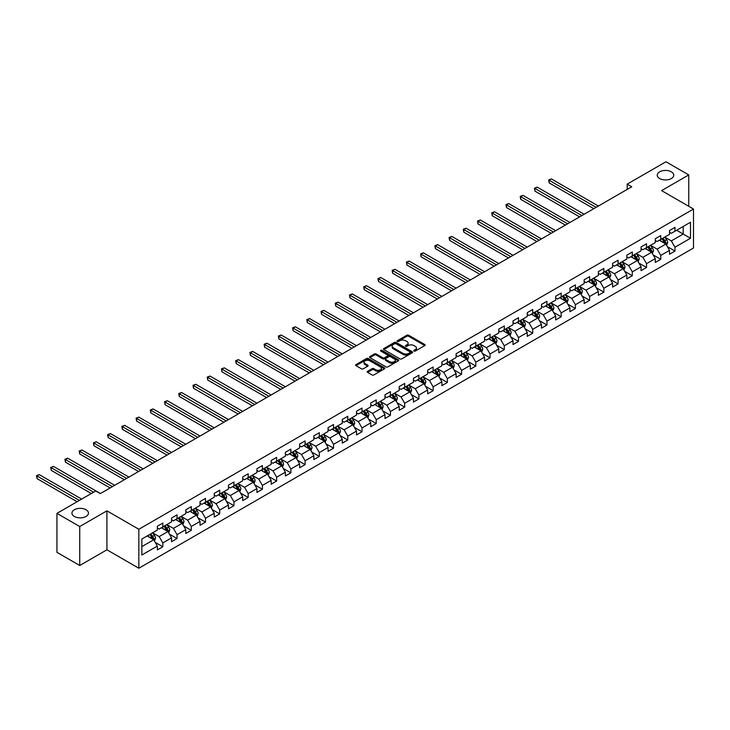 <?xml version="1.0" encoding="UTF-8"?>
<svg xmlns="http://www.w3.org/2000/svg" width="730" height="730" viewBox="0 0 730 730"><rect width="100%" height="100%" fill="white"/><g stroke="black" fill="none" stroke-linecap="round" stroke-linejoin="round"><path stroke-width="1.09" d="M414.01 351.066A0.885 0.511 0 0 0 415.26 351.066L424.769 345.573A1.268 0.73 0 0 0 425.143 345.053A1.268 0.73 0 0 0 424.769 344.542L408.663 335.234A1.268 0.73 0 0 0 406.865 335.234L397.357 340.727A0.885 0.511 0 0 0 398.607 341.448L399.839 340.737A4.051 2.336 0 0 1 405.57 340.737L406.911 341.512A4.051 2.336 0 0 1 408.097 343.164A4.051 2.336 0 0 1 406.911 344.825L405.679 345.536A0.885 0.511 0 0 0 406.938 346.257L408.17 345.546A4.051 2.336 0 0 1 413.892 345.546L415.242 346.321A4.051 2.336 0 0 1 416.428 347.973A4.051 2.336 0 0 1 415.242 349.624L414.01 350.336A0.885 0.511 0 0 0 414.01 351.066L414.01 350.336M86.04 509.741A8.258 4.763 0 0 0 77.042 508.71A8.258 4.763 0 0 0 71.951 513.108A8.258 4.763 0 0 0 74.369 516.475A8.258 4.763 0 0 0 83.357 517.515A8.258 4.763 0 0 0 88.458 513.108A8.258 4.763 0 0 0 86.04 509.741M671.335 171.824A8.258 4.763 0 0 0 662.347 170.784A8.258 4.763 0 0 0 657.246 175.191A8.258 4.763 0 0 0 659.664 178.558A8.258 4.763 0 0 0 668.662 179.589A8.258 4.763 0 0 0 673.754 175.191A8.258 4.763 0 0 0 671.335 171.824M367.573 371.305A1.268 0.73 0 0 0 367.199 371.826A1.268 0.73 0 0 0 367.573 372.346L372.09 374.955A1.268 0.73 0 0 0 373.879 374.955L384.445 368.851A1.268 0.73 0 0 0 384.82 368.34A1.268 0.73 0 0 0 384.445 367.82L368.331 358.521A1.268 0.73 0 0 0 366.542 358.521L355.975 364.617A1.268 0.73 0 0 0 355.61 365.137A1.268 0.73 0 0 0 355.975 365.648L361.441 368.805A1.268 0.73 0 0 0 363.23 368.805L367.747 366.195A1.268 0.73 0 0 0 368.121 365.675A1.268 0.73 0 0 0 367.747 365.155L365.046 363.595A3.385 1.953 0 0 1 364.051 362.217A3.385 1.953 0 0 1 366.141 360.41A3.385 1.953 0 0 1 369.827 360.83L380.44 366.953A3.385 1.953 0 0 1 381.434 368.34A3.385 1.953 0 0 1 379.345 370.147A3.385 1.953 0 0 1 375.649 369.718L373.879 368.696A1.268 0.73 0 0 0 372.09 368.696L367.573 371.305L367.573 372.346M106.918 510.845L79.743 526.54L56.949 513.373L56.949 552.336L79.743 565.504L106.918 549.809L138.837 568.241L138.837 529.277L106.918 510.845L106.918 549.809M688.755 206.307L688.755 174.926L661.581 190.612L693.5 209.045L138.837 529.277M688.755 174.926L665.961 161.759L627.198 184.143L627.198 189.408M56.949 513.373L95.703 490.998L100.265 493.626L631.76 186.77L627.198 184.143M399.93 358.877A1.268 0.73 0 0 0 401.719 358.877L412.286 352.782A1.268 0.73 0 0 0 412.651 352.262A1.268 0.73 0 0 0 412.286 351.75L396.171 342.443A1.268 0.73 0 0 0 394.382 342.443L383.816 348.538A1.268 0.73 0 0 0 383.451 349.059A1.268 0.73 0 0 0 383.816 349.579L399.93 358.877M381.087 351.258A0.885 0.511 0 0 1 381.982 351.376L381.982 350.327L398.361 359.78A1.268 0.73 0 0 1 398.735 360.301A1.268 0.73 0 0 1 398.361 360.821L387.803 366.916A1.268 0.73 0 0 1 386.015 366.916L369.9 357.609L369.9 356.578A1.268 0.73 0 0 0 369.526 357.098A1.268 0.73 0 0 0 369.9 357.609M369.9 356.578L374.417 353.968A1.268 0.73 0 0 1 376.205 353.968L382.748 357.746A1.268 0.73 0 0 0 384.537 357.746L387.53 356.012A1.268 0.73 0 0 0 387.904 355.492A1.268 0.73 0 0 0 387.53 354.981L380.731 351.048A0.885 0.511 0 0 1 381.982 350.327M138.837 568.241L693.5 248.008L693.5 209.045M155.207 542.363L162.826 546.752L162.826 542.91L171.577 537.855L171.577 541.697L177.052 538.539L177.052 534.698L185.803 529.642L185.803 533.484L191.278 530.327L191.278 526.485L200.038 521.43L200.038 525.271L205.504 522.114L205.504 518.273L214.264 513.217L214.264 517.059L219.73 513.902L219.73 510.06L228.49 505.005L228.49 508.846L233.956 505.689L233.956 501.839L242.716 496.792L242.716 500.634L248.182 497.477L248.182 493.626L256.942 488.571L256.942 492.421L262.417 489.255L262.417 485.413L271.168 480.358L271.168 484.2L276.643 481.043L276.643 477.201L285.393 472.146L285.393 475.987L290.868 472.83L290.868 468.989L299.619 463.933L299.619 467.775L305.094 464.618L305.094 460.776L313.845 455.721L313.845 459.562L319.32 456.405L319.32 452.563L328.071 447.508L328.071 451.35L333.546 448.193L333.546 444.351L342.297 439.296L342.297 443.137L347.772 439.98L347.772 436.129L356.532 431.074L356.532 434.925L361.998 431.759L361.998 427.917L370.758 422.862L370.758 426.712L376.224 423.546L376.224 419.704L384.984 414.649L384.984 418.491L390.45 415.334L390.45 411.492L399.21 406.437L399.21 410.278L404.675 407.121L404.675 403.279L413.435 398.224L413.435 402.066L418.91 398.909L418.91 395.067L427.661 390.012L427.661 393.853L433.136 390.696L433.136 386.854L441.887 381.799L441.887 385.641L447.362 382.483L447.362 378.633L456.113 373.587L456.113 377.428L461.588 374.271L461.588 370.42L470.339 365.365L470.339 369.216L475.814 366.049L475.814 362.208L484.565 357.152L484.565 360.994L490.04 357.837L490.04 353.995L498.791 348.94L498.791 352.782L504.266 349.624L504.266 345.783L513.026 340.727L513.026 344.569L518.492 341.412L518.492 337.57L527.252 332.515L527.252 336.357L532.717 333.199L532.717 329.358L541.477 324.302L541.477 328.144L546.943 324.987L546.943 321.145L555.703 316.09L555.703 319.932L561.169 316.774L561.169 312.924L569.929 307.868L569.929 311.719L575.404 308.553L575.404 304.711L584.155 299.656L584.155 303.507L589.63 300.34L589.63 296.499L598.381 291.443L598.381 295.285L603.856 292.128L603.856 288.286L612.607 283.231L612.607 287.072L618.082 283.915L618.082 280.074L626.833 275.018L626.833 278.86L632.308 275.703L632.308 271.861L641.059 266.806L641.059 270.648L646.534 267.49L646.534 263.649L655.284 258.593L655.284 262.435L660.76 259.278L660.76 255.427L669.519 250.381L669.519 254.223L674.985 251.065L674.985 247.215L690.489 238.263L690.489 222.258L683.198 226.473L683.198 234.056L690.489 238.263M162.826 546.752L157.351 549.918L157.351 546.067L141.848 555.019L141.848 539.014L157.351 530.062L157.351 526.22L162.826 523.063L162.826 526.905L171.577 521.85L171.577 518.008L177.052 514.851L177.052 518.692L185.803 513.637L185.803 509.795L191.278 506.629L191.278 510.48L200.038 505.425L200.038 501.583L205.504 498.417L205.504 502.267L214.264 497.212L214.264 493.361L219.73 490.204L219.73 494.046L228.49 489L228.49 485.149L233.956 481.992L233.956 485.833L242.716 480.778L242.716 476.936L248.182 473.779L248.182 477.621L256.942 472.565L256.942 468.724L262.417 465.567L262.417 469.408L271.168 464.353L271.168 460.511L276.643 457.354L276.643 461.196L285.393 456.14L285.393 452.299L290.868 449.142L290.868 452.983L299.619 447.928L299.619 444.086L305.094 440.92L305.094 444.771L313.845 439.715L313.845 435.874L319.32 432.707L319.32 436.558L328.071 431.503L328.071 427.652L333.546 424.495L333.546 428.337L342.297 423.281L342.297 419.44L347.772 416.282L347.772 420.124L356.532 415.069L356.532 411.227L361.998 408.07L361.998 411.912L370.758 406.856L370.758 403.015L376.224 399.857L376.224 403.699L384.984 398.644L384.984 394.802L390.45 391.645L390.45 395.487L399.21 390.431L399.21 386.59L404.675 383.433L404.675 387.274L413.435 382.219L413.435 378.377L418.91 375.211L418.91 379.062L427.661 374.006L427.661 370.156L433.136 366.998L433.136 370.84L441.887 365.794L441.887 361.943L447.362 358.786L447.362 362.627L456.113 357.572L456.113 353.731L461.588 350.573L461.588 354.415L470.339 349.36L470.339 345.518L475.814 342.361L475.814 346.202L484.565 341.147L484.565 337.306L490.04 334.148L490.04 337.99L498.791 332.935L498.791 329.093L504.266 325.936L504.266 329.777L513.026 324.722L513.026 320.881L518.492 317.714L518.492 321.565L527.252 316.51L527.252 312.668L532.717 309.502L532.717 313.352L541.477 308.297L541.477 304.446L546.943 301.289L546.943 305.131L555.703 300.076L555.703 296.234L561.169 293.077L561.169 296.918L569.929 291.863L569.929 288.022L575.404 284.864L575.404 288.706L584.155 283.651L584.155 279.809L589.63 276.652L589.63 280.493L598.381 275.438L598.381 271.596L603.856 268.439L603.856 272.281L612.607 267.226L612.607 263.384L618.082 260.227L618.082 264.068L626.833 259.013L626.833 255.171L632.308 252.005L632.308 255.856L641.059 250.801L641.059 246.95L646.534 243.793L646.534 247.634L655.284 242.588L655.284 238.737L660.76 235.58L660.76 239.422L669.519 234.366L669.519 230.525L674.985 227.368L674.985 231.209L690.489 222.258M161.367 527.744L167.936 531.54L159.177 536.596L152.616 532.8M157.351 527.954L159.177 529.013L162.826 526.905M159.177 536.596L162.826 542.91M167.936 531.54L171.577 537.855M175.592 519.532L182.162 523.328L173.402 528.383L166.841 524.587M171.577 519.742L173.402 520.8L177.052 518.692M173.402 528.383L177.052 534.698M182.162 523.328L185.803 529.642M189.818 511.319L196.388 515.115L187.628 520.161L181.067 516.375M185.803 511.529L187.628 512.588L191.278 510.48M187.628 520.161L191.278 526.485M196.388 515.115L200.038 521.43M204.044 503.107L210.614 506.894L201.854 511.949L195.293 508.162M200.038 503.317L201.854 504.366L205.504 502.267M201.854 511.949L205.504 518.273M210.614 506.894L214.264 513.217M218.27 494.894L224.84 498.681L216.089 503.736L209.519 499.95M214.264 495.104L216.089 496.154L219.73 494.046M216.089 503.736L219.73 510.06M224.84 498.681L228.49 505.005M232.496 486.682L239.066 490.469L230.315 495.524L223.745 491.737M228.49 486.892L230.315 487.941L233.956 485.833M230.315 495.524L233.956 501.839M239.066 490.469L242.716 496.792M246.731 478.469L253.292 482.256L244.541 487.311L237.971 483.515M242.716 478.679L244.541 479.729L248.182 477.621M244.541 487.311L248.182 493.626M253.292 482.256L256.942 488.571M260.957 470.248L267.518 474.044L258.767 479.099L252.197 475.303M256.942 470.458L258.767 471.516L262.417 469.408M258.767 479.099L262.417 485.413M267.518 474.044L271.168 480.358M275.183 462.035L281.743 465.831L272.993 470.886L266.423 467.09M271.168 462.245L272.993 463.304L276.643 461.196M272.993 470.886L276.643 477.201M281.743 465.831L285.393 472.146M289.409 453.823L295.969 457.619L287.219 462.674L280.649 458.878M285.393 454.033L287.219 455.091L290.868 452.983M287.219 462.674L290.868 468.989M295.969 457.619L299.619 463.933M303.634 445.61L310.204 449.397L301.444 454.452L294.874 450.666M299.619 445.82L301.444 446.87L305.094 444.771M301.444 454.452L305.094 460.776M310.204 449.397L313.845 455.721M317.86 437.398L324.43 441.185L315.67 446.24L309.109 442.453M313.845 437.608L315.67 438.657L319.32 436.558M315.67 446.24L319.32 452.563M324.43 441.185L328.071 447.508M332.086 429.185L338.656 432.972L329.896 438.027L323.335 434.24M328.071 429.395L329.896 430.445L333.546 428.337M329.896 438.027L333.546 444.351M338.656 432.972L342.297 439.296M346.312 420.973L352.882 424.76L344.122 429.815L337.561 426.028M342.297 421.183L344.122 422.232L347.772 420.124M344.122 429.815L347.772 436.129M352.882 424.76L356.532 431.074M360.538 412.751L367.108 416.547L358.348 421.602L351.787 417.806M356.532 412.97L358.348 414.019L361.998 411.912M358.348 421.602L361.998 427.917M367.108 416.547L370.758 422.862M374.764 404.539L381.334 408.335L372.583 413.39L366.013 409.594M370.758 404.748L372.583 405.807L376.224 403.699M372.583 413.39L376.224 419.704M381.334 408.335L384.984 414.649M388.99 396.326L395.56 400.122L386.809 405.177L380.239 401.381M384.984 396.536L386.809 397.595L390.45 395.487M386.809 405.177L390.45 411.492M395.56 400.122L399.21 406.437M403.225 388.114L409.785 391.91L401.035 396.956L394.465 393.169M399.21 388.323L401.035 389.382L404.675 387.274M401.035 396.956L404.675 403.279M409.785 391.91L413.435 398.224M417.451 379.901L424.011 383.688L415.26 388.743L408.69 384.956M413.435 380.111L415.26 381.16L418.91 379.062M415.26 388.743L418.91 395.067M424.011 383.688L427.661 390.012M431.676 371.689L438.237 375.476L429.486 380.531L422.916 376.744M427.661 371.899L429.486 372.948L433.136 370.84M429.486 380.531L433.136 386.854M438.237 375.476L441.887 381.799M445.902 363.476L452.463 367.263L443.712 372.318L437.142 368.531M441.887 363.686L443.712 364.735L447.362 362.627M443.712 372.318L447.362 378.633M452.463 367.263L456.113 373.587M460.128 355.264L466.689 359.05L457.938 364.106L451.368 360.31M456.113 355.474L457.938 356.523L461.588 354.415M457.938 364.106L461.588 370.42M466.689 359.05L470.339 365.365M474.354 347.042L480.924 350.838L472.164 355.893L465.603 352.097M470.339 347.252L472.164 348.31L475.814 346.202M472.164 355.893L475.814 362.208M480.924 350.838L484.565 357.152M488.58 338.829L495.15 342.625L486.39 347.681L479.829 343.885M484.565 339.039L486.39 340.098L490.04 337.99M486.39 347.681L490.04 353.995M495.15 342.625L498.791 348.94M502.806 330.617L509.376 334.413L500.616 339.468L494.055 335.672M498.791 330.827L500.616 331.885L504.266 329.777M500.616 339.468L504.266 345.783M509.376 334.413L513.026 340.727M517.032 322.404L523.602 326.191L514.842 331.247L508.281 327.46M513.026 322.614L514.842 323.664L518.492 321.565M514.842 331.247L518.492 337.57M523.602 326.191L527.252 332.515M531.258 314.192L537.827 317.979L529.077 323.034L522.507 319.247M527.252 314.402L529.077 315.451L532.717 313.352M529.077 323.034L532.717 329.358M537.827 317.979L541.477 324.302M545.483 305.979L552.053 309.766L543.303 314.822L536.733 311.035M541.477 306.189L543.303 307.239L546.943 305.131M543.303 314.822L546.943 321.145M552.053 309.766L555.703 316.09M559.718 297.767L566.279 301.554L557.528 306.609L550.958 302.822M555.703 297.977L557.528 299.026L561.169 296.918M557.528 306.609L561.169 312.924M566.279 301.554L569.929 307.868M573.944 289.545L580.505 293.341L571.754 298.397L565.184 294.601M569.929 289.764L571.754 290.814L575.404 288.706M571.754 298.397L575.404 304.711M580.505 293.341L584.155 299.656M588.17 281.333L594.731 285.129L585.98 290.184L579.41 286.388M584.155 281.543L585.98 282.601L589.63 280.493M585.98 290.184L589.63 296.499M594.731 285.129L598.381 291.443M602.396 273.12L608.957 276.916L600.206 281.972L593.636 278.176M598.381 273.33L600.206 274.389L603.856 272.281M600.206 281.972L603.856 288.286M608.957 276.916L612.607 283.231M616.622 264.908L623.183 268.704L614.432 273.75L607.862 269.963M612.607 265.118L614.432 266.176L618.082 264.068M614.432 273.75L618.082 280.074M623.183 268.704L626.833 275.018M630.848 256.695L637.418 260.482L628.658 265.537L622.097 261.751M626.833 256.905L628.658 257.955L632.308 255.856M628.658 265.537L632.308 271.861M637.418 260.482L641.059 266.806M645.074 248.483L651.644 252.27L642.884 257.325L636.323 253.538M641.059 248.693L642.884 249.742L646.534 247.634M642.884 257.325L646.534 263.649M651.644 252.27L655.284 258.593M659.299 240.27L665.87 244.057L657.11 249.112L650.549 245.326M655.284 240.48L657.11 241.53L660.76 239.422M657.11 249.112L660.76 255.427M665.87 244.057L669.519 250.381M676.628 230.26L683.198 234.056L671.335 240.9L664.774 237.104M669.519 232.268L671.335 233.317L674.985 231.209M671.335 240.9L674.985 247.215M79.743 526.54L79.743 565.504M141.848 546.597L153.711 539.753L147.141 535.957M153.711 539.753L157.351 546.067M667.375 246.667L674.985 251.065M653.149 254.879L660.76 259.278M638.914 263.092L646.534 267.49M624.688 271.304L632.308 275.703M610.462 279.517L618.082 283.915M596.237 287.729L603.856 292.128M582.011 295.951L589.63 300.34M567.785 304.164L575.404 308.553M553.559 312.376L561.169 316.774M539.333 320.589L546.943 324.987M525.107 328.801L532.717 333.199M510.881 337.014L518.492 341.412M496.655 345.226L504.266 349.624M482.43 353.439L490.04 357.837M468.195 361.66L475.814 366.049M453.969 369.873L461.588 374.271M439.743 378.085L447.362 382.483M425.517 386.298L433.136 390.696M411.291 394.51L418.91 398.909M397.065 402.723L404.675 407.121M382.839 410.935L390.45 415.334M368.613 419.157L376.224 423.546M354.388 427.369L361.998 431.759M340.162 435.582L347.772 439.98M325.936 443.794L333.546 448.193M311.701 452.007L319.32 456.405M297.475 460.219L305.094 464.618M283.249 468.432L290.868 472.83M269.023 476.644L276.643 481.043M254.797 484.866L262.417 489.255M240.571 493.079L248.182 497.477M226.346 501.291L233.956 505.689M212.12 509.503L219.73 513.902M197.894 517.716L205.504 522.114M183.668 525.928L191.278 530.327M169.442 534.141L177.052 538.539M414.357 351.185L415.242 350.683A4.051 2.336 0 0 0 416.428 349.031L416.428 347.973M408.097 343.164L408.097 344.222A4.051 2.336 0 0 1 406.911 345.874L406.035 346.385M424.769 344.542L424.769 345.573L408.663 336.284A1.268 0.73 0 0 0 406.865 336.284L397.713 341.576M412.286 351.75L412.286 352.782L396.171 343.501A1.268 0.73 0 0 0 394.382 343.501L383.834 349.588M410.05 352.626A0.885 0.511 0 0 0 410.05 351.906L395.906 343.739A0.885 0.511 0 0 0 394.647 343.739L393.351 344.487A4.051 2.336 0 0 0 392.165 346.139A4.051 2.336 0 0 0 393.351 347.79L403.024 353.375A4.051 2.336 0 0 0 408.745 353.375L410.05 352.626L410.05 353.676A0.885 0.511 0 0 0 410.306 353.32L410.306 352.262M392.165 346.139L392.165 347.197A4.051 2.336 0 0 0 393.351 348.849L393.351 347.79M410.05 353.676L408.745 354.424A4.051 2.336 0 0 1 403.024 354.424L393.351 348.849M369.918 357.627L374.417 355.026L374.417 353.968M387.904 355.492L387.904 356.55A1.268 0.73 0 0 1 387.53 357.061L384.537 358.795A1.268 0.73 0 0 1 382.748 358.795L376.205 355.026A1.268 0.73 0 0 0 374.417 355.026M381.982 351.376L398.352 360.83M389.528 361.66A3.385 1.953 0 0 0 393.214 362.08A3.385 1.953 0 0 0 395.304 360.273A3.385 1.953 0 0 0 394.31 358.895L390.577 356.733A1.268 0.73 0 0 0 388.789 356.733L385.787 358.466A1.268 0.73 0 0 0 385.413 358.987A1.268 0.73 0 0 0 385.787 359.498L389.528 361.66L389.528 362.71A3.385 1.953 0 0 0 393.214 363.129A3.385 1.953 0 0 0 395.304 361.332L395.304 360.273M385.413 358.987L385.413 360.036A1.268 0.73 0 0 0 385.787 360.556L385.787 359.498M389.528 362.71L385.787 360.556M381.434 368.34L381.434 369.389A3.385 1.953 0 0 1 379.345 371.196A3.385 1.953 0 0 1 375.649 370.776L373.879 369.754A1.268 0.73 0 0 0 372.09 369.754L367.591 372.355M364.051 362.217L364.051 363.266A3.385 1.953 0 0 0 365.046 364.644L365.046 363.595M367.747 365.155L367.747 366.195L365.046 364.644M384.427 368.86L368.331 359.571A1.268 0.73 0 0 0 366.542 359.571L355.994 365.657M666.59 245.307L667.676 242.57A3.422 1.971 -120 0 0 666.581 239.659L664.702 237.15M661.417 241.493L660.139 239.787M598.381 206.043L551.442 178.941L549.161 180.264L549.161 182.892L593.818 208.68M661.873 238.783L663.752 241.292A3.422 1.971 60 0 1 664.729 243.355L665.824 242.716A3.422 1.971 -120 0 0 664.847 240.663L662.968 238.153M662.11 238.646L664.2 241.429A1.743 1.004 60 0 1 664.519 241.959L665.824 242.716M549.161 182.892L548.659 179.972L596.1 207.357M548.659 179.972L551.442 178.941M652.364 253.52L653.45 250.791A3.422 1.971 -120 0 0 652.355 247.881L650.476 245.362M647.191 249.706L645.913 247.999M584.155 214.255L537.216 187.154L534.935 188.477L534.935 191.105L579.593 216.892M647.647 246.995L649.527 249.505A3.422 1.971 60 0 1 650.503 251.567L651.598 250.928A3.422 1.971 -120 0 0 650.622 248.875L648.742 246.366M647.884 246.859L649.974 249.651A1.743 1.004 60 0 1 650.293 250.171L651.598 250.928M534.935 191.105L534.433 188.185L581.874 215.578M534.433 188.185L537.216 187.154M638.139 261.732L639.215 259.004A3.422 1.971 -120 0 0 638.13 256.093L636.25 253.575M632.965 257.918L631.687 256.212M569.929 222.468L522.99 195.375L520.709 196.689L520.709 199.317L565.367 225.105M633.421 255.208L635.301 257.726A3.422 1.971 60 0 1 636.277 259.78L637.372 259.15A3.422 1.971 -120 0 0 636.396 257.088L634.516 254.578M633.658 255.071L635.748 257.863A1.743 1.004 60 0 1 636.058 258.393L637.372 259.15M520.709 199.317L520.207 196.397L567.648 223.791M520.207 196.397L522.99 195.375M623.904 269.945L624.989 267.216A3.422 1.971 -120 0 0 623.904 264.306L622.024 261.787M618.739 266.131L617.461 264.424M555.703 230.689L508.764 203.588L506.483 204.902L506.483 207.53L551.141 233.317M619.195 263.421L621.075 265.939A3.422 1.971 60 0 1 622.051 267.992L623.146 267.363A3.422 1.971 -120 0 0 622.17 265.3L620.29 262.791M619.432 263.284L621.522 266.076A1.743 1.004 60 0 1 621.832 266.605L623.146 267.363M506.483 207.53L505.981 204.61L553.422 232.003M505.981 204.61L508.764 203.588M609.678 278.157L610.764 275.429A3.422 1.971 -120 0 0 609.678 272.518L607.789 270.009M604.513 274.343L603.236 272.637M541.477 238.902L494.538 211.8L492.257 213.114L492.257 215.751L536.915 241.53M604.969 271.633L606.849 274.151A3.422 1.971 60 0 1 607.825 276.205L608.92 275.575A3.422 1.971 -120 0 0 607.944 273.522L606.064 271.003M605.207 271.496L607.296 274.288A1.743 1.004 60 0 1 607.606 274.818L608.92 275.575M492.257 215.751L491.755 212.822L539.196 240.216M491.755 212.822L494.538 211.8M595.452 286.379L596.538 283.641A3.422 1.971 -120 0 0 595.452 280.731L593.563 278.221M590.287 282.556L589.01 280.849M527.252 247.114L480.313 220.013L478.031 221.327L478.031 223.964L522.689 249.742M590.743 279.855L592.623 282.364A3.422 1.971 60 0 1 593.599 284.417L594.695 283.787A3.422 1.971 -120 0 0 593.718 281.734L591.829 279.216M590.981 279.718L593.061 282.501A1.743 1.004 60 0 1 593.38 283.03L594.695 283.787M478.031 223.964L477.53 221.035L524.97 248.428M477.53 221.035L480.313 220.013M581.226 294.591L582.312 291.854A3.422 1.971 -120 0 0 581.226 288.943L579.337 286.434M576.061 290.768L574.784 289.062M513.017 255.327L466.087 228.225L463.805 229.539L463.805 232.177L508.463 257.955M576.508 288.067L578.397 290.577A3.422 1.971 60 0 1 579.374 292.63L580.469 292A3.422 1.971 -120 0 0 579.492 289.947L577.603 287.438M576.755 287.93L578.835 290.713A1.743 1.004 60 0 1 579.155 291.243L580.469 292M463.805 232.177L463.304 229.257L510.745 256.641M463.304 229.257L466.087 228.225M567 302.804L568.086 300.066A3.422 1.971 -120 0 0 566.991 297.156L565.111 294.646M561.835 298.99L560.549 297.283M498.791 263.539L451.852 236.438L449.58 237.752L449.58 240.389L494.237 266.176M562.283 296.28L564.171 298.789A3.422 1.971 60 0 1 565.148 300.851L566.243 300.212A3.422 1.971 -120 0 0 565.266 298.159L563.377 295.65M562.52 296.143L564.609 298.926A1.743 1.004 60 0 1 564.929 299.455L566.243 300.212M449.58 240.389L449.078 237.469L496.519 264.853M449.078 237.469L451.852 236.438M552.774 311.016L553.86 308.279A3.422 1.971 -120 0 0 552.765 305.377L550.885 302.859M547.6 307.202L546.323 305.496M484.565 271.752L437.626 244.65L435.354 245.974L435.354 248.601L480.011 274.389M548.057 304.492L549.945 307.001A3.422 1.971 60 0 1 550.922 309.064L552.017 308.425A3.422 1.971 -120 0 0 551.031 306.372L549.152 303.863M548.294 304.355L550.383 307.138A1.743 1.004 60 0 1 550.703 307.668L552.017 308.425M435.354 248.601L434.852 245.681L482.284 273.066M434.852 245.681L437.626 244.65M538.548 319.229L539.634 316.501A3.422 1.971 -120 0 0 538.539 313.59L536.659 311.071M533.375 315.415L532.097 313.708M470.339 279.964L423.4 252.863L421.119 254.186L421.119 256.814L465.786 282.601M533.831 312.705L535.711 315.223A3.422 1.971 60 0 1 536.696 317.276L537.791 316.647A3.422 1.971 -120 0 0 536.805 314.584L534.926 312.075M534.068 312.568L536.158 315.36A1.743 1.004 60 0 1 536.477 315.889L537.791 316.647M421.119 256.814L420.617 253.894L468.058 281.287M420.617 253.894L423.4 252.863M524.322 327.441L525.408 324.713A3.422 1.971 -120 0 0 524.313 321.802L522.434 319.284M519.149 323.627L517.871 321.921M456.113 288.177L409.174 261.084L406.893 262.399L406.893 265.026L451.551 290.814M519.605 320.917L521.485 323.436A3.422 1.971 60 0 1 522.47 325.489L523.556 324.859A3.422 1.971 -120 0 0 522.58 322.797L520.7 320.287M519.842 320.78L521.932 323.572A1.743 1.004 60 0 1 522.251 324.102L523.556 324.859M406.893 265.026L406.391 262.106L453.832 289.5M406.391 262.106L409.174 261.084M510.097 335.654L511.183 332.926A3.422 1.971 -120 0 0 510.087 330.015L508.208 327.505M504.923 331.84L503.645 330.133M441.887 296.398L394.948 269.297L392.667 270.611L392.667 273.239L437.325 299.026M505.379 329.13L507.259 331.648A3.422 1.971 60 0 1 508.235 333.701L509.33 333.072A3.422 1.971 -120 0 0 508.354 331.018L506.474 328.5M505.616 328.993L507.706 331.785A1.743 1.004 60 0 1 508.025 332.314L509.33 333.072M392.667 273.239L392.165 270.319L439.606 297.712M392.165 270.319L394.948 269.297M495.871 343.866L496.957 341.138A3.422 1.971 -120 0 0 495.862 338.227L493.982 335.718M490.697 340.052L489.419 338.346M427.661 304.611L380.722 277.51L378.441 278.823L378.441 281.461L423.099 307.239M491.153 337.351L493.033 339.861A3.422 1.971 60 0 1 494.009 341.914L495.104 341.284A3.422 1.971 -120 0 0 494.128 339.231L492.248 336.712M491.39 337.205L493.48 339.998A1.743 1.004 60 0 1 493.799 340.527L495.104 341.284M378.441 281.461L377.939 278.531L425.38 305.925M377.939 278.531L380.722 277.51M481.645 352.088L482.722 349.351A3.422 1.971 -120 0 0 481.636 346.44L479.756 343.93M476.471 348.265L475.193 346.558M413.435 312.823L366.496 285.722L364.215 287.036L364.215 289.673L408.873 315.451M476.927 345.564L478.807 348.073A3.422 1.971 60 0 1 479.783 350.126L480.878 349.497A3.422 1.971 -120 0 0 479.902 347.443L478.022 344.925M477.164 345.427L479.254 348.21A1.743 1.004 60 0 1 479.564 348.739L480.878 349.497M364.215 289.673L363.713 286.753L411.154 314.137M363.713 286.753L366.496 285.722M467.41 360.301L468.496 357.563A3.422 1.971 -120 0 0 467.41 354.652L465.53 352.143M462.245 356.486L460.968 354.771M399.21 321.036L352.271 293.935L349.989 295.248L349.989 297.886L394.647 323.664M462.701 353.776L464.581 356.286A3.422 1.971 60 0 1 465.558 358.339L466.652 357.709A3.422 1.971 -120 0 0 465.676 355.656L463.796 353.147M462.939 353.639L465.028 356.423A1.743 1.004 60 0 1 465.338 356.952L466.652 357.709M349.989 297.886L349.488 294.966L396.928 322.35M349.488 294.966L352.271 293.935M453.184 368.513L454.27 365.776A3.422 1.971 -120 0 0 453.184 362.865L451.295 360.355M448.019 364.699L446.742 362.993M384.984 329.248L338.045 302.147L335.763 303.47L335.763 306.098L380.421 331.885M448.476 361.989L450.355 364.498A3.422 1.971 60 0 1 451.332 366.56L452.427 365.922A3.422 1.971 -120 0 0 451.45 363.868L449.57 361.359M448.713 361.852L450.802 364.635A1.743 1.004 60 0 1 451.113 365.164L452.427 365.922M335.763 306.098L335.262 303.178L382.702 330.562M335.262 303.178L338.045 302.147M438.958 376.726L440.044 373.997A3.422 1.971 -120 0 0 438.958 371.086L437.069 368.568M433.793 372.911L432.516 371.205M370.758 337.461L323.819 310.359L321.538 311.683L321.538 314.311L366.195 340.098M434.25 370.201L436.129 372.711A3.422 1.971 60 0 1 437.106 374.773L438.201 374.134A3.422 1.971 -120 0 0 437.224 372.081L435.335 369.572M434.487 370.064L436.567 372.857A1.743 1.004 60 0 1 436.887 373.377L438.201 374.134M321.538 314.311L321.036 311.391L368.477 338.775M321.036 311.391L323.819 310.359M424.732 384.938L425.818 382.21A3.422 1.971 -120 0 0 424.732 379.299L422.843 376.78M419.567 381.124L418.29 379.418M356.532 345.673L309.593 318.581L307.312 319.895L307.312 322.523L351.97 348.31M420.015 378.414L421.904 380.932A3.422 1.971 60 0 1 422.88 382.985L423.975 382.356A3.422 1.971 -120 0 0 422.998 380.293L421.11 377.784M420.261 378.277L422.341 381.069A1.743 1.004 60 0 1 422.661 381.598L423.975 382.356M307.312 322.523L306.81 319.603L354.251 346.996M306.81 319.603L309.593 318.581M410.506 393.151L411.592 390.422A3.422 1.971 -120 0 0 410.497 387.511L408.618 384.993M405.342 389.336L404.055 387.63M342.297 353.895L295.358 326.794L293.086 328.108L293.086 330.736L337.744 356.523M405.789 386.626L407.678 389.145A3.422 1.971 60 0 1 408.654 391.198L409.749 390.568A3.422 1.971 -120 0 0 408.773 388.506L406.884 385.997M406.026 386.489L408.116 389.282A1.743 1.004 60 0 1 408.435 389.811L409.749 390.568M293.086 330.736L292.584 327.816L340.025 355.209M292.584 327.816L295.358 326.794M396.28 401.363L397.366 398.635A3.422 1.971 -120 0 0 396.271 395.724L394.392 393.214M391.107 397.549L389.829 395.842M328.071 362.107L281.132 335.006L278.86 336.32L278.86 338.957L323.518 364.735M391.563 394.839L393.452 397.357A3.422 1.971 60 0 1 394.428 399.41L395.523 398.781A3.422 1.971 -120 0 0 394.538 396.728L392.658 394.209M391.8 394.702L393.89 397.494A1.743 1.004 60 0 1 394.209 398.023L395.523 398.781M278.86 338.957L278.358 336.028L325.79 363.421M278.358 336.028L281.132 335.006M382.055 409.585L383.14 406.847A3.422 1.971 -120 0 0 382.046 403.936L380.166 401.427M376.881 405.761L375.603 404.055M313.845 370.32L266.906 343.219L264.625 344.533L264.625 347.17L309.292 372.948M377.337 403.06L379.217 405.57A3.422 1.971 60 0 1 380.202 407.623L381.297 406.993A3.422 1.971 -120 0 0 380.312 404.94L378.432 402.422M377.574 402.923L379.664 405.707A1.743 1.004 60 0 1 379.983 406.236L381.297 406.993M264.625 347.17L264.123 344.241L311.564 371.634M264.123 344.241L266.906 343.219M367.829 417.797L368.915 415.06A3.422 1.971 -120 0 0 367.82 412.149L365.94 409.639M362.655 413.974L361.377 412.267M299.619 378.532L252.68 351.431L250.399 352.745L250.399 355.382L295.057 381.16M363.111 411.273L364.991 413.782A3.422 1.971 60 0 1 365.976 415.835L367.071 415.206A3.422 1.971 -120 0 0 366.086 413.153L364.206 410.643M363.348 411.136L365.438 413.919A1.743 1.004 60 0 1 365.757 414.448L367.071 415.206M250.399 355.382L249.897 352.462L297.338 379.846M249.897 352.462L252.68 351.431M353.603 426.01L354.689 423.272A3.422 1.971 -120 0 0 353.594 420.361L351.714 417.852M348.429 422.195L347.151 420.489M285.393 386.745L238.454 359.644L236.173 360.958L236.173 363.595L280.831 389.382M348.885 419.485L350.765 421.995A3.422 1.971 60 0 1 351.741 424.057L352.836 423.418A3.422 1.971 -120 0 0 351.86 421.365L349.98 418.856M349.123 419.349L351.212 422.132A1.743 1.004 60 0 1 351.531 422.661L352.836 423.418M236.173 363.595L235.671 360.675L283.112 388.059M235.671 360.675L238.454 359.644M339.377 434.222L340.463 431.485A3.422 1.971 -120 0 0 339.368 428.583L337.488 426.065M334.203 430.408L332.926 428.702M271.168 394.957L224.229 367.856L221.947 369.179L221.947 371.807L266.605 397.595M334.659 427.698L336.539 430.207A3.422 1.971 60 0 1 337.515 432.269L338.611 431.631A3.422 1.971 -120 0 0 337.634 429.578L335.754 427.068M334.897 427.561L336.986 430.344A1.743 1.004 60 0 1 337.306 430.873L338.611 431.631M221.947 371.807L221.446 368.887L268.886 396.271M221.446 368.887L224.229 367.856M325.151 442.435L326.228 439.706A3.422 1.971 -120 0 0 325.142 436.796L323.262 434.277M319.977 438.62L318.7 436.914M256.942 403.17L210.003 376.069L207.721 377.392L207.721 380.02L252.379 405.807M320.434 435.91L322.313 438.429A3.422 1.971 60 0 1 323.29 440.482L324.385 439.852A3.422 1.971 -120 0 0 323.408 437.79L321.529 435.281M320.671 435.774L322.76 438.566A1.743 1.004 60 0 1 323.071 439.095L324.385 439.852M207.721 380.02L207.22 377.1L254.66 404.493M207.22 377.1L210.003 376.069M310.916 450.647L312.002 447.919A3.422 1.971 -120 0 0 310.916 445.008L309.036 442.49M305.751 446.833L304.474 445.127M242.716 411.382L195.777 384.29L193.496 385.604L193.496 388.232L238.153 414.019M306.208 444.123L308.087 446.641A3.422 1.971 60 0 1 309.064 448.695L310.159 448.065A3.422 1.971 -120 0 0 309.182 446.003L307.303 443.493M306.445 443.986L308.534 446.778A1.743 1.004 60 0 1 308.845 447.308L310.159 448.065M193.496 388.232L192.994 385.312L240.435 412.705M192.994 385.312L195.777 384.29M296.69 458.86L297.776 456.131A3.422 1.971 -120 0 0 296.69 453.221L294.801 450.711M291.526 455.046L290.248 453.339M228.49 419.604L181.551 392.503L179.27 393.817L179.27 396.445L223.928 422.232M291.982 452.335L293.862 454.854A3.422 1.971 60 0 1 294.838 456.907L295.933 456.277A3.422 1.971 -120 0 0 294.957 454.224L293.077 451.706M292.219 452.198L294.309 454.991A1.743 1.004 60 0 1 294.619 455.52L295.933 456.277M179.27 396.445L178.768 393.525L226.209 420.918M178.768 393.525L181.551 392.503M282.464 467.072L283.55 464.344A3.422 1.971 -120 0 0 282.464 461.433L280.576 458.924M277.3 463.258L276.022 461.552M214.264 427.816L167.325 400.715L165.044 402.029L165.044 404.666L209.702 430.445M277.756 460.557L279.636 463.066A3.422 1.971 60 0 1 280.612 465.12L281.707 464.49A3.422 1.971 -120 0 0 280.731 462.437L278.842 459.918M277.993 460.411L280.074 463.203A1.743 1.004 60 0 1 280.393 463.732L281.707 464.49M165.044 404.666L164.542 401.737L211.983 429.13M164.542 401.737L167.325 400.715M268.238 475.294L269.324 472.556A3.422 1.971 -120 0 0 268.238 469.645L266.35 467.136M263.074 471.47L261.796 469.764M200.038 436.029L153.099 408.928L150.818 410.242L150.818 412.879L195.476 438.657M263.521 468.769L265.41 471.279A3.422 1.971 60 0 1 266.386 473.332L267.481 472.702A3.422 1.971 -120 0 0 266.505 470.649L264.616 468.131M263.767 468.633L265.848 471.416A1.743 1.004 60 0 1 266.167 471.945L267.481 472.702M150.818 412.879L150.316 409.959L197.757 437.343M150.316 409.959L153.099 408.928M254.013 483.506L255.099 480.769A3.422 1.971 -120 0 0 254.004 477.858L252.124 475.349M248.848 479.683L247.561 477.977M185.803 444.241L138.864 417.14L136.592 418.454L136.592 421.091L181.25 446.87M249.295 476.982L251.184 479.491A3.422 1.971 60 0 1 252.16 481.545L253.255 480.915A3.422 1.971 -120 0 0 252.279 478.862L250.39 476.352M249.532 476.845L251.622 479.628A1.743 1.004 60 0 1 251.941 480.158L253.255 480.915M136.592 421.091L136.09 418.171L183.531 445.555M136.09 418.171L138.864 417.14M239.787 491.719L240.873 488.981A3.422 1.971 -120 0 0 239.778 486.07L237.898 483.561M234.622 487.905L233.335 486.198M171.577 452.454L124.638 425.353L122.366 426.676L122.366 429.304L167.024 455.091M235.069 485.195L236.958 487.704A3.422 1.971 60 0 1 237.934 489.766L239.029 489.127A3.422 1.971 -120 0 0 238.044 487.074L236.164 484.565M235.306 485.058L237.396 487.841A1.743 1.004 60 0 1 237.715 488.37L239.029 489.127M122.366 429.304L121.864 426.384L169.296 453.768M121.864 426.384L124.638 425.353M225.561 499.931L226.647 497.203A3.422 1.971 -120 0 0 225.552 494.292L223.672 491.774M220.387 496.117L219.109 494.411M157.351 460.666L110.412 433.565L108.131 434.888L108.131 437.516L152.798 463.304M220.843 493.407L222.723 495.916A3.422 1.971 60 0 1 223.708 497.979L224.804 497.34A3.422 1.971 -120 0 0 223.818 495.287L221.938 492.777M221.081 493.27L223.17 496.053A1.743 1.004 60 0 1 223.489 496.583L224.804 497.34M108.131 437.516L107.629 434.596L155.07 461.98M107.629 434.596L110.412 433.565M211.335 508.144L212.421 505.416A3.422 1.971 -120 0 0 211.326 502.505L209.446 499.986M206.161 504.33L204.884 502.623M143.126 468.879L96.187 441.787L93.905 443.101L93.905 445.729L138.563 471.516M206.617 501.62L208.497 504.138A3.422 1.971 60 0 1 209.483 506.191L210.578 505.561A3.422 1.971 -120 0 0 209.592 503.499L207.712 500.99M206.855 501.483L208.944 504.275A1.743 1.004 60 0 1 209.264 504.804L210.578 505.561M93.905 445.729L93.403 442.809L140.844 470.202M93.403 442.809L96.187 441.787M197.109 516.356L198.195 513.628A3.422 1.971 -120 0 0 197.1 510.717L195.22 508.199M191.935 512.542L190.658 510.836M128.9 477.091L81.961 449.999L79.679 451.313L79.679 453.941L124.337 479.729M192.392 509.832L194.271 512.351A3.422 1.971 60 0 1 195.248 514.404L196.343 513.774A3.422 1.971 -120 0 0 195.366 511.712L193.486 509.202M192.629 509.695L194.718 512.487A1.743 1.004 60 0 1 195.038 513.017L196.343 513.774M79.679 453.941L79.178 451.021L126.618 478.415M79.178 451.021L81.961 449.999M182.883 524.569L183.969 521.841A3.422 1.971 -120 0 0 182.874 518.93L180.994 516.42M177.709 520.755L176.432 519.048M114.674 485.313L67.735 458.212L65.454 459.526L65.454 462.163L110.111 487.941M178.166 518.044L180.045 520.563A3.422 1.971 60 0 1 181.022 522.616L182.117 521.986A3.422 1.971 -120 0 0 181.14 519.933L179.261 517.415M178.403 517.908L180.493 520.7A1.743 1.004 60 0 1 180.812 521.229L182.117 521.986M65.454 462.163L64.952 459.234L112.393 486.627M64.952 459.234L67.735 458.212M168.657 532.79L169.734 530.053A3.422 1.971 -120 0 0 168.648 527.142L166.768 524.633M163.483 528.967L162.206 527.261M100.448 493.526L53.509 466.424L51.228 467.738L51.228 470.375L91.323 493.526M163.94 526.266L165.82 528.775A3.422 1.971 60 0 1 166.796 530.829L167.891 530.199A3.422 1.971 -120 0 0 166.914 528.146L165.035 525.627M164.177 526.129L166.267 528.912A1.743 1.004 60 0 1 166.577 529.442L167.891 530.199M51.228 470.375L50.726 467.446L93.604 492.212M50.726 467.446L53.509 466.424M154.422 541.003L155.508 538.265A3.422 1.971 -120 0 0 154.422 535.355L152.543 532.845M149.258 537.18L147.98 535.473M81.66 499.101L39.283 474.637L37.002 475.951L37.002 478.588L77.097 501.738M149.714 534.479L151.594 536.988A3.422 1.971 60 0 1 152.57 539.041L153.665 538.411A3.422 1.971 -120 0 0 152.689 536.358L150.809 533.849M149.951 534.342L152.041 537.125A1.743 1.004 60 0 1 152.351 537.654L153.665 538.411M37.002 478.588L36.5 475.668L79.378 500.424M36.5 475.668L39.283 474.637M415.242 350.683L415.242 349.624M405.679 346.257L405.679 345.536M406.911 345.874L406.911 344.825M397.357 341.448L397.357 340.727M406.865 336.284L406.865 335.234M408.663 336.284L408.663 335.234M383.816 349.579L383.816 348.538M394.382 343.501L394.382 342.443M396.171 343.501L396.171 342.443M403.024 354.424L403.024 353.375M408.745 354.424L408.745 353.375M376.205 355.026L376.205 353.968M382.748 358.795L382.748 357.746M384.537 358.795L384.537 357.746M387.53 357.061L387.53 356.012M398.361 360.821L398.361 359.78M372.09 369.754L372.09 368.696M373.879 369.754L373.879 368.696M375.649 370.776L375.649 369.718M355.975 365.648L355.975 364.617M366.542 359.571L366.542 358.521M368.331 359.571L368.331 358.521M384.445 368.851L384.445 367.82M665.532 243.866L667.649 242.643M664.847 240.663L666.581 239.659M662.42 242.068L663.752 241.292M651.306 252.078L653.423 250.855M650.622 248.875L652.355 247.881M648.194 250.28L649.527 249.505M637.08 260.291L639.197 259.068M636.396 257.088L638.13 256.093M633.968 258.493L635.301 257.726M622.854 268.503L624.971 267.28M622.17 265.3L623.904 264.306M619.743 266.705L621.075 265.939M608.619 276.716L610.745 275.493M607.944 273.522L609.678 272.518M605.508 274.918L606.849 274.151M594.393 284.928L596.519 283.705M593.718 281.734L595.452 280.731M591.282 283.14L592.623 282.364M580.167 293.15L582.294 291.918M579.492 289.947L581.226 288.943M577.056 291.352L578.397 290.577M565.942 301.362L568.068 300.139M565.266 298.159L566.991 297.156M562.83 299.565L564.171 298.789M551.716 309.575L553.833 308.352M551.031 306.372L552.765 305.377M548.604 307.777L549.945 307.001M537.49 317.787L539.607 316.565M536.805 314.584L538.539 313.59M534.378 315.99L535.711 315.223M523.264 326L525.381 324.777M522.58 322.797L524.313 321.802M520.152 324.202L521.485 323.436M509.038 334.212L511.155 332.99M508.354 331.018L510.087 330.015M505.927 332.415L507.259 331.648M494.812 342.425L496.929 341.202M494.128 339.231L495.862 338.227M491.701 340.627L493.033 339.861M480.586 350.646L482.703 349.415M479.902 347.443L481.636 346.44M477.475 348.849L478.807 348.073M466.361 358.859L468.477 357.627M465.676 355.656L467.41 354.652M463.249 357.061L464.581 356.286M452.125 367.071L454.252 365.849M451.45 363.868L453.184 362.865M449.014 365.274L450.355 364.498M437.9 375.284L440.026 374.061M437.224 372.081L438.958 371.086M434.788 373.486L436.129 372.711M423.674 383.496L425.8 382.274M422.998 380.293L424.732 379.299M420.562 381.699L421.904 380.932M409.448 391.709L411.574 390.486M408.773 388.506L410.497 387.511M406.336 389.911L407.678 389.145M395.222 399.921L397.339 398.699M394.538 396.728L396.271 395.724M392.11 398.124L393.452 397.357M380.996 408.134L383.113 406.911M380.312 404.94L382.046 403.936M377.885 406.345L379.217 405.57M366.77 416.355L368.887 415.124M366.086 413.153L367.82 412.149M363.659 414.558L364.991 413.782M352.544 424.568L354.661 423.345M351.86 421.365L353.594 420.361M349.433 422.77L350.765 421.995M338.318 432.78L340.435 431.558M337.634 429.578L339.368 428.583M335.207 430.983L336.539 430.207M324.093 440.993L326.21 439.77M323.408 437.79L325.142 436.796M320.981 439.195L322.313 438.429M309.867 449.205L311.984 447.983M309.182 446.003L310.916 445.008M306.755 447.408L308.087 446.641M295.632 457.418L297.758 456.195M294.957 454.224L296.69 453.221M292.52 455.62L293.862 454.854M281.406 465.63L283.532 464.408M280.731 462.437L282.464 461.433M278.294 463.833L279.636 463.066M267.18 473.843L269.306 472.62M266.505 470.649L268.238 469.645M264.068 472.055L265.41 471.279M252.954 482.065L255.08 480.833M252.279 478.862L254.004 477.858M249.843 480.267L251.184 479.491M238.728 490.277L240.845 489.054M238.044 487.074L239.778 486.07M235.617 488.48L236.958 487.704M224.502 498.49L226.619 497.267M223.818 495.287L225.552 494.292M221.391 496.692L222.723 495.916M210.276 506.702L212.393 505.479M209.592 503.499L211.326 502.505M207.165 504.905L208.497 504.138M196.051 514.915L198.168 513.692M195.366 511.712L197.1 510.717M192.939 513.117L194.271 512.351M181.825 523.127L183.942 521.904M181.14 519.933L182.874 518.93M178.713 521.33L180.045 520.563M167.599 531.34L169.716 530.117M166.914 528.146L168.648 527.142M164.487 529.551L165.82 528.775M153.373 539.561L155.49 538.329M152.689 536.358L154.422 535.355M150.261 537.764L151.594 536.988"/></g></svg>
